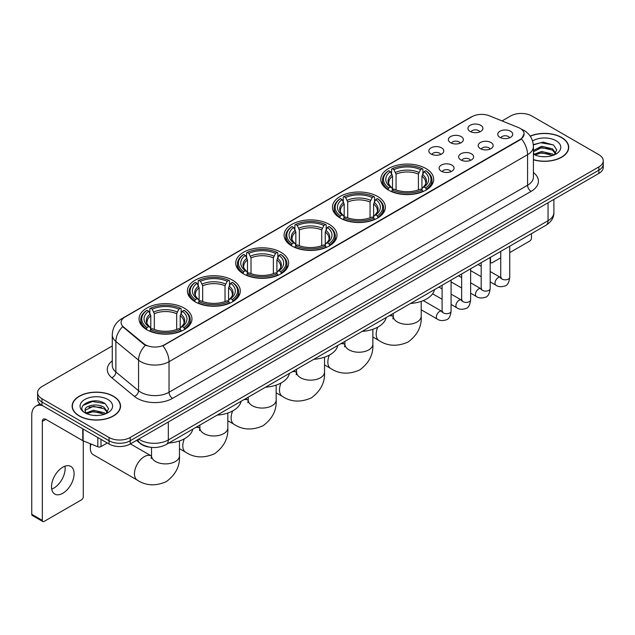 <?xml version="1.0" encoding="UTF-8"?>
<svg xmlns="http://www.w3.org/2000/svg" width="635" height="635" viewBox="0 0 635 635"><rect width="100%" height="100%" fill="white"/><g stroke="black" fill="none" stroke-linecap="round" stroke-linejoin="round"><path stroke-width="0.95" d="M232.553 280.194A26.448 15.272 0 0 0 203.724 276.884A26.448 15.272 0 0 0 187.396 290.997A26.448 15.272 0 0 0 195.143 301.792A26.448 15.272 0 0 0 223.972 305.102A26.448 15.272 0 0 0 240.3 290.997A26.448 15.272 0 0 0 232.553 280.194M377.595 196.453A26.448 15.272 0 0 0 348.766 193.143A26.448 15.272 0 0 0 332.438 207.256A26.448 15.272 0 0 0 340.185 218.051A26.448 15.272 0 0 0 369.014 221.361A26.448 15.272 0 0 0 385.342 207.256A26.448 15.272 0 0 0 377.595 196.453M329.248 224.369A26.448 15.272 0 0 0 300.418 221.059A26.448 15.272 0 0 0 284.091 235.164A26.448 15.272 0 0 0 291.838 245.967A26.448 15.272 0 0 0 320.667 249.277A26.448 15.272 0 0 0 336.994 235.164A26.448 15.272 0 0 0 329.248 224.369M280.9 252.278A26.448 15.272 0 0 0 252.071 248.968A26.448 15.272 0 0 0 235.744 263.08A26.448 15.272 0 0 0 243.491 273.875A26.448 15.272 0 0 0 272.32 277.185A26.448 15.272 0 0 0 288.647 263.08A26.448 15.272 0 0 0 280.9 252.278M184.206 308.11A26.448 15.272 0 0 0 155.377 304.8A26.448 15.272 0 0 0 139.049 318.905A26.448 15.272 0 0 0 146.796 329.708A26.448 15.272 0 0 0 175.625 333.018A26.448 15.272 0 0 0 191.953 318.905A26.448 15.272 0 0 0 184.206 308.11M425.942 168.545A26.448 15.272 0 0 0 397.113 165.227A26.448 15.272 0 0 0 380.786 179.34A26.448 15.272 0 0 0 388.533 190.135A26.448 15.272 0 0 0 417.362 193.453A26.448 15.272 0 0 0 433.689 179.34A26.448 15.272 0 0 0 425.942 168.545M450.572 142.708A7.485 4.326 180 0 1 449.088 141.486A7.485 4.326 180 0 1 451.572 136.112A7.485 4.326 180 0 1 461.161 136.596A7.485 4.326 180 0 1 462.645 141.486A7.485 4.326 180 0 1 450.572 142.708M460.248 143.153A4.493 2.596 0 0 0 459.042 141.891A4.493 2.596 0 0 0 454.62 141.232A4.493 2.596 0 0 0 451.485 143.153M431.022 153.995A7.485 4.326 180 0 1 429.538 152.773A7.485 4.326 180 0 1 432.014 147.399A7.485 4.326 180 0 1 441.611 147.884A7.485 4.326 180 0 1 443.095 152.773A7.485 4.326 180 0 1 431.022 153.995M440.698 154.44A4.493 2.596 0 0 0 439.491 153.178A4.493 2.596 0 0 0 435.07 152.519A4.493 2.596 0 0 0 431.935 154.44M470.122 131.421A7.485 4.326 180 0 1 468.638 130.199A7.485 4.326 180 0 1 471.122 124.825A7.485 4.326 180 0 1 480.711 125.309A7.485 4.326 180 0 1 482.195 130.199A7.485 4.326 180 0 1 470.122 131.421M479.798 131.866A4.493 2.596 0 0 0 478.592 130.604A4.493 2.596 0 0 0 474.17 129.945A4.493 2.596 0 0 0 471.035 131.866M480.393 148.638A7.485 4.326 180 0 1 478.909 147.415A7.485 4.326 180 0 1 481.386 142.042A7.485 4.326 180 0 1 490.982 142.526A7.485 4.326 180 0 1 492.466 147.415A7.485 4.326 180 0 1 480.393 148.638M490.069 149.082A4.493 2.596 0 0 0 488.863 147.82A4.493 2.596 0 0 0 484.442 147.161A4.493 2.596 0 0 0 481.306 149.082M460.843 159.925A7.485 4.326 180 0 1 459.359 158.702A7.485 4.326 180 0 1 461.836 153.329A7.485 4.326 180 0 1 471.432 153.813A7.485 4.326 180 0 1 472.916 158.702A7.485 4.326 180 0 1 460.843 159.925M470.519 160.369A4.493 2.596 0 0 0 469.313 159.107A4.493 2.596 0 0 0 464.891 158.448A4.493 2.596 0 0 0 461.756 160.369M441.293 171.212A7.485 4.326 180 0 1 439.809 169.989A7.485 4.326 180 0 1 442.285 164.616A7.485 4.326 180 0 1 451.882 165.1A7.485 4.326 180 0 1 453.366 169.989A7.485 4.326 180 0 1 441.293 171.212M450.969 171.656A4.493 2.596 0 0 0 449.763 170.394A4.493 2.596 0 0 0 445.341 169.736A4.493 2.596 0 0 0 442.206 171.656M499.943 137.35A7.485 4.326 180 0 1 498.459 136.128A7.485 4.326 180 0 1 500.944 130.754A7.485 4.326 180 0 1 510.532 131.239A7.485 4.326 180 0 1 512.016 136.128A7.485 4.326 180 0 1 499.943 137.35M509.619 137.795A4.493 2.596 0 0 0 508.413 136.533A4.493 2.596 0 0 0 503.992 135.874A4.493 2.596 0 0 0 500.856 137.795M518.366 127.532A13.478 7.779 180 0 1 520.168 128.405A13.478 7.779 180 0 1 524.113 133.906A13.478 7.779 180 0 1 520.168 139.406L164.441 344.781A13.478 7.779 180 0 1 143.875 343.741L123.531 326.969A13.478 7.779 180 0 1 121.094 322.501A13.478 7.779 180 0 1 125.039 317L472.051 116.657A13.478 7.779 180 0 1 489.307 115.784L518.366 127.532M150.011 447.199A14.97 8.644 180 0 1 140.533 443.667L136.525 440.357M533.424 159.774A24.201 13.978 0 0 0 568.722 147.352A24.201 13.978 0 0 0 561.634 137.47A24.201 13.978 0 0 0 530.169 136.096M113.451 396.232A24.201 13.978 0 0 0 87.066 393.2A24.201 13.978 0 0 0 72.128 406.114A24.201 13.978 0 0 0 79.216 415.988A24.201 13.978 0 0 0 105.593 419.021A24.201 13.978 0 0 0 120.539 406.114A24.201 13.978 0 0 0 113.451 396.232M524.113 133.906L521.47 138.859L520.168 139.803L162.925 345.869A17.47 10.089 60 0 1 169.029 361.696A19.963 11.525 180 0 1 140.795 361.696A19.963 11.525 180 0 1 138.557 360.156L115.887 341.463A19.963 11.525 180 0 1 112.276 334.851L112.276 365.411A19.963 11.525 0 0 0 115.887 372.023L138.557 390.715A19.963 11.525 0 0 0 140.795 392.255A19.963 11.525 0 0 0 169.029 392.255L527.582 185.245A19.963 11.525 0 0 0 533.424 177.101L533.424 146.534A19.963 11.525 180 0 1 527.582 154.686A17.47 10.089 -120 0 0 521.47 138.859M112.276 345.964L41.981 386.548A14.97 8.644 0 0 0 37.6 392.66L37.6 399.185A14.97 8.644 0 0 0 41.981 405.297L109.037 444.008L109.037 440.746A14.97 8.644 0 0 0 130.207 440.746L598.868 170.172A14.97 8.644 0 0 0 603.25 164.06A14.97 8.644 0 0 1 598.868 170.172L130.207 440.746A14.97 8.644 0 0 1 109.037 440.746L41.981 402.034L109.037 440.746L109.037 437.491A14.97 8.644 0 0 0 130.207 437.491L598.868 166.91A14.97 8.644 0 0 0 603.25 160.798A14.97 8.644 0 0 0 598.868 154.686L531.812 115.975A14.97 8.644 0 0 0 510.635 115.975L502.047 120.936M37.6 395.923A14.97 8.644 0 0 0 41.981 402.034A14.97 8.644 0 0 1 37.6 395.923M146.899 345.869L143.875 344.337L122.618 326.636A17.47 11.684 129.5 0 0 115.887 341.463L115.887 372.023A4.993 3.342 -50.5 0 1 111.8 377.754A24.956 14.407 180 0 1 112.276 360.839M37.6 392.66A14.97 8.644 0 0 0 41.981 398.772L109.037 437.491M109.037 444.008A14.97 8.644 0 0 0 130.207 444.008L598.868 173.434A14.97 8.644 0 0 0 603.25 167.322L603.25 160.798M533.424 159.607A23.955 13.827 0 0 0 568.476 147.352A23.955 13.827 0 0 0 561.459 137.573A23.955 13.827 0 0 0 530.265 136.239M541.814 156.615L545.576 156.726M534.337 154.226L541.599 151.455L552.49 154.003L553.807 155.059M535.003 154.924L541.599 152.749L552.728 155.464M533.424 152.606A11.279 6.509 0 0 0 535.099 155.011M533.424 150.471L541.599 146.28L552.49 148.828L555.736 153.305M533.424 151.765L541.599 147.574L552.49 150.122L555.474 153.638M533.535 154.273L534.114 154.63M533.424 154.226A16.272 9.39 0 0 0 556.022 153.995A16.272 9.39 0 0 0 556.022 140.708A16.272 9.39 0 0 0 532.559 140.978M554.196 154.9L556.744 149.9L553.522 145.042L543.242 142.129L533.329 144.629M534.448 154.734L533.424 153.527M533.352 144.931L540.71 142.748L553.299 144.891M537.123 148.574L540.71 147.923L549.704 148.701M537.123 153.749L540.71 153.099L549.704 153.876M490.18 261.461L490.522 261.66A2.492 1.445 120 0 0 491.038 262.795A2.492 1.445 120 0 0 492.292 262.676L500.745 257.794M509.73 252.603L529.693 241.078A2.492 1.445 120 0 0 531.463 238.022L531.463 233.656M490.522 261.66L490.522 257.286M79.391 415.893A23.955 13.827 0 0 0 105.497 418.886A23.955 13.827 0 0 0 120.285 406.114A23.955 13.827 0 0 0 113.268 396.327A23.955 13.827 0 0 0 87.162 393.335A23.955 13.827 0 0 0 72.374 406.114A23.955 13.827 0 0 0 79.391 415.893M93.623 415.369L97.385 415.481M86.146 412.988L93.409 410.218L104.307 412.766L105.624 413.822M86.82 413.687L93.409 411.512L104.545 414.218M86.265 413.488L85.098 410.758A11.279 6.509 0 0 0 86.916 413.774M107.545 412.067L104.307 407.591C97.536 402.534 83.606 405.654 85.098 410.758L85.05 410.258M85.122 410.916L85.439 410.075L93.409 406.337L104.307 408.884L107.291 412.401M106.013 413.663L108.561 408.654L105.339 403.796C93.924 395.589 73.636 406.408 85.352 413.036L85.931 413.393M107.839 399.471A16.272 9.39 0 0 0 84.828 399.471A16.272 9.39 0 0 0 84.828 412.75A16.272 9.39 0 0 0 107.839 412.75A16.272 9.39 0 0 0 107.839 399.471M82.971 405.432L92.527 401.51L105.116 403.654M88.94 407.337L92.527 406.686L101.513 407.456M88.94 412.512L92.527 411.861L101.513 412.631M388.056 189.857L388.771 187.968A23.757 13.716 0 0 1 388.771 170.712L390.406 171.656A21.463 12.39 0 0 0 390.406 187.023L392.017 187.936L392.533 189.865M392.533 189.079L392.533 176.181L390.406 171.656M391.589 173.704L391.589 169.085L392.295 168.68A23.757 13.716 0 0 1 422.18 168.68L420.545 169.616A21.463 12.39 0 0 0 393.93 169.616L396.065 174.141L396.065 189.921M418.409 189.921L418.409 174.141L420.545 169.616M410.535 303.466A27.448 15.851 0 0 0 434.491 289.639M391.589 191.23A24.757 14.295 0 0 0 422.886 191.23L422.18 190A23.757 13.716 0 0 1 392.295 190L391.589 191.651M422.886 191.651L422.886 191.23M388.771 170.712L388.056 171.117A24.757 14.295 0 0 0 382.484 180.157A24.757 14.295 0 0 0 388.056 189.19M422.18 168.68L422.886 169.085L422.886 173.704M392.295 190L393.93 189.063A21.463 12.39 0 0 0 420.545 189.063L422.18 190M390.406 187.023L388.771 187.968M393.93 169.616L392.295 168.68M392.017 174.434A19.193 11.081 0 0 0 392.017 187.936L392.105 188C389.382 185.364 388.271 183.571 388.771 182.626A18.463 10.66 0 0 1 392.533 176.181M426.418 189.19A24.757 14.295 0 0 0 431.99 180.157A24.757 14.295 0 0 0 426.418 171.117L425.712 170.712A23.757 13.716 0 0 1 425.712 187.968L426.418 189.857M425.712 187.968L424.077 187.023A21.463 12.39 0 0 0 424.077 171.656L425.712 170.712M424.077 171.656L421.942 176.181L421.942 189.079L422.465 187.936L424.077 187.023M421.942 176.181A18.463 10.66 0 0 1 425.704 182.626C426.204 183.578 425.093 185.364 422.37 188L422.465 187.936A19.193 11.081 0 0 0 422.465 174.434M421.942 189.865L421.942 189.079M339.709 217.773L340.423 215.876A23.757 13.716 0 0 1 340.423 198.628L342.051 199.573A21.463 12.39 0 0 0 342.051 214.94L343.67 215.852L344.186 217.781M344.186 216.995L344.186 204.089L342.051 199.573M343.241 201.612L343.241 196.993L343.948 196.588A23.757 13.716 0 0 1 373.832 196.588L372.197 197.533A21.463 12.39 0 0 0 345.583 197.533L347.718 202.057L347.718 217.829M370.062 217.829L370.062 202.057L372.197 197.533M362.188 331.383A27.448 15.851 0 0 0 386.144 317.556M343.241 219.138A24.757 14.295 0 0 0 374.539 219.138L373.832 217.916A23.757 13.716 0 0 1 343.948 217.916L343.241 219.567M374.539 219.567L374.539 219.138M340.423 198.628L339.709 199.033A24.757 14.295 0 0 0 334.137 208.066A24.757 14.295 0 0 0 339.709 217.106M373.832 196.588L374.539 196.993L374.539 201.612M343.948 217.916L345.583 216.972A21.463 12.39 0 0 0 372.197 216.972L373.832 217.916M342.051 214.94L340.423 215.876M345.583 197.533L343.948 196.588M343.67 202.351A19.193 11.081 0 0 0 343.67 215.852L343.757 215.916C341.027 213.273 339.923 211.487 340.423 210.542A18.463 10.66 0 0 1 344.186 204.089M378.071 217.106A24.757 14.295 0 0 0 383.643 208.066A24.757 14.295 0 0 0 378.071 199.033L377.357 198.628A23.757 13.716 0 0 1 377.357 215.876L378.071 217.773M377.357 215.876L375.729 214.94A21.463 12.39 0 0 0 375.729 199.573L377.357 198.628M375.729 199.573L373.594 204.089L373.594 216.995L374.118 215.852L375.729 214.94M373.594 204.089A18.463 10.66 0 0 1 377.357 210.542C377.857 211.495 376.745 213.281 374.023 215.916L374.118 215.852A19.193 11.081 0 0 0 374.118 202.351M373.594 217.781L373.594 216.995M291.362 245.681L292.076 243.792A23.757 13.716 0 0 1 292.076 226.544L293.703 227.481A21.463 12.39 0 0 0 293.703 242.848L295.323 243.769L295.839 245.689M295.839 244.904L295.839 232.005L293.703 227.481M294.894 229.529L294.894 224.909L295.6 224.504A23.757 13.716 0 0 1 325.485 224.504L323.85 225.449A21.463 12.39 0 0 0 297.236 225.449L299.371 229.965L299.371 245.745M321.715 245.745L321.715 229.965L323.85 225.449M313.841 359.291A27.448 15.851 0 0 0 337.796 345.464M294.894 247.055A24.757 14.295 0 0 0 326.192 247.055L325.485 245.832A23.757 13.716 0 0 1 295.6 245.832L294.894 247.475M326.192 247.475L326.192 247.055M292.076 226.544L291.362 226.949A24.757 14.295 0 0 0 285.79 235.982A24.757 14.295 0 0 0 291.362 245.015M325.485 224.504L326.192 224.909L326.192 229.529M295.6 245.832L297.236 244.888A21.463 12.39 0 0 0 323.85 244.888L325.485 245.832M293.703 242.848L292.076 243.792M297.236 225.449L295.6 224.504M295.323 230.267A19.193 11.081 0 0 0 295.323 243.769L295.41 243.824C292.679 241.189 291.568 239.395 292.076 238.458A18.463 10.66 0 0 1 295.839 232.005M329.724 245.015A24.757 14.295 0 0 0 335.296 235.982A24.757 14.295 0 0 0 329.724 226.949L329.009 226.544A23.757 13.716 0 0 1 329.009 243.792L329.724 245.681M329.009 243.792L327.382 242.848A21.463 12.39 0 0 0 327.382 227.481L329.009 226.544M327.382 227.481L325.247 232.005L325.247 244.904L325.763 243.769L327.382 242.848M325.247 232.005A18.463 10.66 0 0 1 329.009 238.458C329.509 239.403 328.398 241.197 325.676 243.824L325.763 243.769A19.193 11.081 0 0 0 325.763 230.267M325.247 245.689L325.247 244.904M243.014 273.598L243.729 271.709A23.757 13.716 0 0 1 243.729 254.452L245.356 255.397A21.463 12.39 0 0 0 245.356 270.764L246.975 271.677L247.491 273.606M247.491 272.82L247.491 259.921L245.356 255.397M246.547 257.445L246.547 252.825L247.253 252.412A23.757 13.716 0 0 1 277.138 252.412L275.503 253.357A21.463 12.39 0 0 0 248.888 253.357L251.023 257.881L251.023 273.661M273.367 273.661L273.367 257.881L275.503 253.357M265.493 387.207A27.448 15.851 0 0 0 289.449 373.38M246.547 274.971A24.757 14.295 0 0 0 277.844 274.971L277.138 273.741A23.757 13.716 0 0 1 247.253 273.741L246.547 275.392M277.844 275.392L277.844 274.971M243.729 254.452L243.014 254.857A24.757 14.295 0 0 0 237.442 263.898A24.757 14.295 0 0 0 243.014 272.931M277.138 252.412L277.844 252.825L277.844 257.445M247.253 273.741L248.888 272.804A21.463 12.39 0 0 0 275.503 272.804L277.138 273.741M245.356 270.764L243.729 271.709M248.888 253.357L247.253 252.412M246.975 258.175A19.193 11.081 0 0 0 246.975 271.677L247.063 271.74C244.332 269.105 243.221 267.311 243.729 266.367A18.463 10.66 0 0 1 247.491 259.921M281.376 272.931A24.757 14.295 0 0 0 286.949 263.898A24.757 14.295 0 0 0 281.376 254.857L280.662 254.452A23.757 13.716 0 0 1 280.662 271.709L281.376 273.598M280.662 271.709L279.035 270.764A21.463 12.39 0 0 0 279.035 255.397L280.662 254.452M279.035 255.397L276.9 259.921L276.9 272.82L277.416 271.677L279.035 270.764M276.9 259.921A18.463 10.66 0 0 1 280.662 266.367C281.162 267.319 280.051 269.105 277.328 271.74L277.416 271.677A19.193 11.081 0 0 0 277.416 258.175M276.9 273.606L276.9 272.82M194.667 301.514L195.382 299.617A23.757 13.716 0 0 1 195.382 282.369L197.009 283.313A21.463 12.39 0 0 0 197.009 298.672L198.628 299.593L199.144 301.522M199.144 300.736L199.144 287.83L197.009 283.313M198.199 285.353L198.199 280.733L198.906 280.329A23.757 13.716 0 0 1 228.79 280.329L227.155 281.273A21.463 12.39 0 0 0 200.541 281.273L202.676 285.798L202.676 301.569M225.02 301.569L225.02 285.798L227.155 281.273M217.146 415.123A27.448 15.851 0 0 0 241.102 401.296M198.199 302.879A24.757 14.295 0 0 0 229.497 302.879L228.79 301.657A23.757 13.716 0 0 1 198.906 301.657L198.199 303.308M229.497 303.308L229.497 302.879M195.382 282.369L194.667 282.773A24.757 14.295 0 0 0 189.095 291.806A24.757 14.295 0 0 0 194.667 300.847M228.79 280.329L229.497 280.733L229.497 285.353M198.906 301.657L200.541 300.712A21.463 12.39 0 0 0 227.155 300.712L228.79 301.657M197.009 298.672L195.382 299.617M200.541 281.273L198.906 280.329M198.628 286.091A19.193 11.081 0 0 0 198.628 299.593L198.715 299.649C195.985 297.013 194.874 295.227 195.382 294.283A18.463 10.66 0 0 1 199.144 287.83M233.029 300.847A24.757 14.295 0 0 0 238.601 291.806A24.757 14.295 0 0 0 233.029 282.773L232.315 282.369A23.757 13.716 0 0 1 232.315 299.617L233.029 301.514M232.315 299.617L230.688 298.672A21.463 12.39 0 0 0 230.688 283.313L232.315 282.369M230.688 283.313L228.552 287.83L228.552 300.736L229.068 299.593L230.688 298.672M228.552 287.83A18.463 10.66 0 0 1 232.315 294.283C232.815 295.227 231.704 297.021 228.981 299.649L229.068 299.593A19.193 11.081 0 0 0 229.068 286.091M228.552 301.522L228.552 300.736M90.94 443.992A13.978 8.064 120 0 0 90.329 448.286L90.329 444.214A8.985 5.183 -60 0 1 90.345 443.746M90.329 448.286A13.978 8.064 120 0 0 93.226 454.684L137.343 480.155A13.978 8.064 -60 0 1 135.199 468.955A13.978 8.064 -60 0 1 144.328 456.644A13.978 8.064 -60 0 1 151.313 455.946L151.527 456.065M146.32 329.422L147.034 327.533A23.757 13.716 0 0 1 147.034 310.277L148.661 311.221A21.463 12.39 0 0 0 148.661 326.588L150.273 327.509L150.797 329.43M150.797 328.644L150.797 315.746L148.661 311.221M149.852 313.269L149.852 308.65L150.559 308.245A23.757 13.716 0 0 1 180.443 308.245L178.808 309.189A21.463 12.39 0 0 0 152.194 309.189L154.329 313.706L154.329 329.486M176.673 329.486L176.673 313.706L178.808 309.189M168.799 443.032A27.448 15.851 0 0 0 192.754 429.204M149.852 330.795A24.757 14.295 0 0 0 181.15 330.795L180.443 329.573A23.757 13.716 0 0 1 150.559 329.573L149.852 331.216M181.15 331.216L181.15 330.795M147.034 310.277L146.32 310.69A24.757 14.295 0 0 0 140.748 319.722A24.757 14.295 0 0 0 146.32 328.755M180.443 308.245L181.15 308.65L181.15 313.269M150.559 329.573L152.194 328.628A21.463 12.39 0 0 0 178.808 328.628L180.443 329.573M148.661 326.588L147.034 327.533M152.194 309.189L150.559 308.245M150.273 314A19.193 11.081 0 0 0 150.273 327.509L150.368 327.565C147.637 324.93 146.526 323.136 147.034 322.199A18.463 10.66 0 0 1 150.797 315.746M184.682 328.755A24.757 14.295 0 0 0 190.254 319.722A24.757 14.295 0 0 0 184.682 310.69L183.967 310.277A23.757 13.716 0 0 1 183.967 327.533L184.682 329.422M183.967 327.533L182.34 326.588A21.463 12.39 0 0 0 182.34 311.221L183.967 310.277M182.34 311.221L180.205 315.746L180.205 328.644L180.721 327.509L182.34 326.588M180.205 315.746A18.463 10.66 0 0 1 183.967 322.199C184.468 323.144 183.356 324.937 180.634 327.565L180.721 327.509A19.193 11.081 0 0 0 180.721 314M180.205 329.43L180.205 328.644M64.937 466.201A15.97 9.223 -60 0 1 53.848 488.101A15.97 9.223 -60 0 1 51.713 489.101M62.801 493.276A15.97 9.223 120 0 0 73.239 479.203A15.97 9.223 120 0 0 70.795 466.407A15.97 9.223 120 0 0 62.801 467.193A15.97 9.223 120 0 0 52.372 481.267A15.97 9.223 120 0 0 54.816 494.07A15.97 9.223 120 0 0 62.801 493.276M101.005 439.372L101.005 446.603L107.267 442.992M42.728 405.725A19.963 11.525 -120 0 0 35.885 406.138A19.963 11.525 -120 0 0 31.75 415.282L31.75 514.302L42.339 520.414L42.339 421.394A4.993 2.881 60 0 1 43.37 419.108A4.993 2.881 60 0 1 45.863 419.354L82.764 440.658L82.764 428.839M42.339 520.414A2.492 1.445 120 0 0 42.855 521.557L32.266 515.445A2.492 1.445 -60 0 1 31.75 514.302M42.855 521.557A2.492 1.445 120 0 0 44.101 521.43L81.51 499.832A2.492 1.445 120 0 0 83.272 496.776L83.272 440.888M101.005 446.603A2.492 1.445 180 0 1 97.814 446.77L83.098 440.817A2.492 1.445 180 0 1 82.764 440.658M123.531 326.969L123.531 327.557M143.875 343.741L143.875 344.337M164.441 344.781L164.441 345.186M520.168 139.406L520.168 139.803M172.561 398.367A4.993 2.881 60 0 1 169.029 392.255L169.029 361.696L527.582 154.686L527.582 185.245A4.993 2.881 60 0 0 531.106 191.365L172.561 398.367A24.956 14.407 180 0 1 137.271 398.367A24.956 14.407 180 0 1 134.469 396.446L111.8 377.754M533.424 146.534C533.09 139.359 529.931 133.977 523.962 130.389L521.438 129.159A17.47 8.184 112 0 0 521.208 129.08M123.555 318.024A17.47 10.089 -120 0 0 121.745 318.706C115.768 322.286 112.617 327.668 112.276 334.851M121.745 318.706L470.583 117.3A17.47 10.089 60 0 1 471.908 116.737M145.367 345.257A17.47 11.684 129.5 0 0 138.557 360.156L138.557 390.715A4.993 3.342 -50.5 0 1 134.469 396.446M533.424 172.53A24.956 14.407 180 0 1 531.106 191.365M130.207 437.491L130.207 444.008M598.868 166.91L598.868 173.434M41.981 398.772L41.981 405.297M138.748 439.079A19.963 11.525 0 0 0 140.089 439.936A19.963 11.525 0 0 0 168.323 439.936L548.045 220.702A19.963 11.525 0 0 0 553.895 212.55C554.038 217.503 551.402 221.742 545.981 225.274L166.259 444.5A9.985 5.763 60 0 0 168.323 439.936L168.323 422.005M548.045 202.771L548.045 220.702A9.985 5.763 60 0 1 545.981 225.274M137.938 439.547A9.985 6.675 129.5 0 0 139.684 442.793L136.652 440.293M421.211 301.379L421.211 316.262A13.978 8.064 180 0 1 417.124 321.961A13.978 8.064 180 0 1 397.359 321.961A13.978 8.064 180 0 1 393.263 316.262L392.89 318.937M389.017 315.889A13.978 8.064 -60 0 1 393.049 316.381L393.263 316.5M421.211 316.262C421.815 326.517 417.417 335.121 408.027 342.067C397.312 346.734 387.667 346.242 379.079 340.59A13.978 8.064 -60 0 1 377.73 327.176M418.409 174.141A18.463 10.66 0 0 0 396.065 174.141M418.933 172.402A19.193 11.081 0 0 0 395.541 172.402M372.864 329.287L372.864 344.17A13.978 8.064 180 0 1 368.768 349.877A13.978 8.064 180 0 1 349.012 349.877A13.978 8.064 180 0 1 344.916 344.17L344.543 346.853M340.67 343.805A13.978 8.064 -60 0 1 344.702 344.297L344.916 344.416M372.864 344.17C373.467 354.433 369.07 363.037 359.68 369.983C348.964 374.65 339.32 374.15 330.732 368.498A13.978 8.064 -60 0 1 329.382 355.092M370.062 202.057A18.463 10.66 0 0 0 347.718 202.057M370.586 200.311A19.193 11.081 0 0 0 347.194 200.311M324.517 357.203L324.517 372.086A13.978 8.064 180 0 1 320.421 377.793A13.978 8.064 180 0 1 300.665 377.793A13.978 8.064 180 0 1 296.569 372.086L296.196 374.761M292.322 371.721A13.978 8.064 -60 0 1 296.354 372.205L296.569 372.332M324.517 372.086C325.12 382.349 320.723 390.954 311.325 397.899C300.617 402.558 290.973 402.066 282.385 396.415A13.978 8.064 -60 0 1 281.027 383M321.715 229.965A18.463 10.66 0 0 0 299.371 229.965M322.239 228.227A19.193 11.081 0 0 0 298.847 228.227M276.169 385.112L276.169 400.002A13.978 8.064 180 0 1 272.074 405.701A13.978 8.064 180 0 1 252.317 405.701A13.978 8.064 180 0 1 248.222 400.002L247.848 402.677M243.975 399.629A13.978 8.064 -60 0 1 248.007 400.121L248.222 400.24M276.169 400.002C276.773 410.258 272.375 418.862 262.977 425.807C252.27 430.474 242.626 429.982 234.037 424.323A13.978 8.064 -60 0 1 232.68 410.916M273.367 257.881A18.463 10.66 0 0 0 251.023 257.881M273.891 256.135A19.193 11.081 0 0 0 250.5 256.135M227.822 413.028L227.822 427.911A13.978 8.064 180 0 1 223.726 433.618A13.978 8.064 180 0 1 203.97 433.618A13.978 8.064 180 0 1 199.874 427.911L199.501 430.594M195.628 427.545A13.978 8.064 -60 0 1 199.66 428.038L199.874 428.157M227.822 427.911C228.425 438.174 224.028 446.778 214.63 453.723C203.922 458.391 194.278 457.891 185.69 452.239A13.978 8.064 -60 0 1 184.333 438.833M225.02 285.798A18.463 10.66 0 0 0 202.676 285.798M225.544 284.051A19.193 11.081 0 0 0 202.152 284.051M179.475 440.944L179.475 455.827A13.978 8.064 180 0 1 175.379 461.534A13.978 8.064 180 0 1 155.623 461.534A13.978 8.064 180 0 1 151.527 455.827L151.154 458.502M176.673 313.706A18.463 10.66 0 0 0 154.329 313.706M177.197 311.968A19.193 11.081 0 0 0 153.805 311.968M509.73 246.197L509.73 277.241A4.493 2.596 180 0 1 508.206 279.186A4.493 2.596 180 0 1 502.063 279.075A4.493 2.596 180 0 1 500.745 277.241L500.602 278.209L501.007 277.884M509.73 277.241C509.119 282.456 507.5 285.369 504.889 285.98C501.174 287.131 498.189 286.869 495.935 285.21A4.493 2.596 -60 0 1 495.244 281.607A4.493 2.596 -60 0 1 498.181 277.646A4.493 2.596 -60 0 1 498.38 277.543A4.493 2.596 -60 0 1 500.428 277.424L501.34 277.789M490.18 257.485L490.18 288.528A4.493 2.596 180 0 1 488.656 290.473A4.493 2.596 180 0 1 482.513 290.362A4.493 2.596 180 0 1 481.195 288.528L481.052 289.497L481.457 289.171M490.18 288.528C489.561 293.743 487.95 296.656 485.338 297.267C481.624 298.418 478.639 298.156 476.385 296.497A4.493 2.596 -60 0 1 475.694 292.894A4.493 2.596 -60 0 1 478.631 288.941A4.493 2.596 -60 0 1 478.83 288.83A4.493 2.596 -60 0 1 480.878 288.719L481.79 289.076M470.63 268.772L470.63 299.815A4.493 2.596 180 0 1 469.106 301.76A4.493 2.596 180 0 1 462.963 301.649A4.493 2.596 180 0 1 461.645 299.815L461.502 300.784L461.907 300.458M470.63 299.815C470.011 305.03 468.4 307.943 465.78 308.554C462.074 309.705 459.089 309.443 456.835 307.784A4.493 2.596 -60 0 1 456.144 304.181A4.493 2.596 -60 0 1 459.081 300.228A4.493 2.596 -60 0 1 459.28 300.117A4.493 2.596 -60 0 1 461.327 300.006L462.24 300.363M451.08 280.059L451.08 311.102A4.493 2.596 180 0 1 449.556 313.047A4.493 2.596 180 0 1 443.413 312.936A4.493 2.596 180 0 1 442.095 311.102L441.952 312.079L442.349 311.745M451.08 311.102C450.461 316.317 448.85 319.23 446.23 319.842C442.524 320.992 439.539 320.738 437.285 319.072A4.493 2.596 -60 0 1 436.594 315.468A4.493 2.596 -60 0 1 439.531 311.515A4.493 2.596 -60 0 1 439.73 311.404A4.493 2.596 -60 0 1 441.777 311.293L442.69 311.65M42.339 421.394L45.863 419.354M83.098 429.03L83.098 440.817M97.814 446.77L97.814 437.523M470.583 117.3L473.789 115.808M166.259 444.5C158.226 448.54 150.193 448.54 142.161 444.5L139.684 442.793M553.895 212.55L553.895 199.398M568.476 149.352L568.476 147.352M491.038 262.795L490.18 262.303M120.285 408.114L120.285 406.114M72.374 408.114L72.374 406.114M379.079 340.59L372.864 337.002M382.484 184.721L382.484 180.157M431.99 184.721L431.99 180.157M393.049 316.381L390.612 314.976M393.263 313.444L393.263 316.262M330.732 368.498L324.517 364.911M334.137 212.638L334.137 208.066M383.643 212.638L383.643 208.066M344.702 344.297L342.265 342.884M344.916 341.352L344.916 344.17M282.385 396.415L276.169 392.827M285.79 240.546L285.79 235.982M335.296 240.546L335.296 235.982M296.354 372.205L293.918 370.8M296.569 369.268L296.569 372.086M234.037 424.323L227.822 420.743M237.442 268.462L237.442 263.898M286.949 268.462L286.949 263.898M248.007 400.121L245.57 398.716M248.222 397.177L248.222 400.002M185.69 452.239L179.475 448.651M189.095 296.378L189.095 291.806M238.601 296.378L238.601 291.806M199.66 428.038L197.215 426.625M199.874 425.093L199.874 427.911M179.475 455.827C180.078 466.09 175.681 474.686 166.283 481.64C155.575 486.299 145.931 485.807 137.343 480.155M140.748 324.287L140.748 319.722M190.254 324.287L190.254 319.722M151.313 455.946L130.421 443.889M151.527 447.397L151.527 455.827M495.935 285.21L490.18 281.884M481.195 276.701L470.63 270.597M500.745 251.389L500.745 277.241M500.428 277.424L490.18 271.51M481.195 266.327L478.036 264.501M476.385 296.497L470.63 293.172M461.645 287.988L451.08 281.884M481.195 262.676L481.195 288.528M480.878 288.719L470.63 282.797M461.645 277.614L458.486 275.788M456.835 307.784L451.08 304.459M442.095 299.276L432.602 293.791M461.645 273.963L461.645 299.815M461.327 300.006L451.08 294.084M442.095 288.901L438.936 287.076M437.285 319.072L421.211 309.793M442.095 285.25L442.095 311.102M441.777 311.293L423.259 300.601M35.885 406.138L39.926 403.812"/></g></svg>
